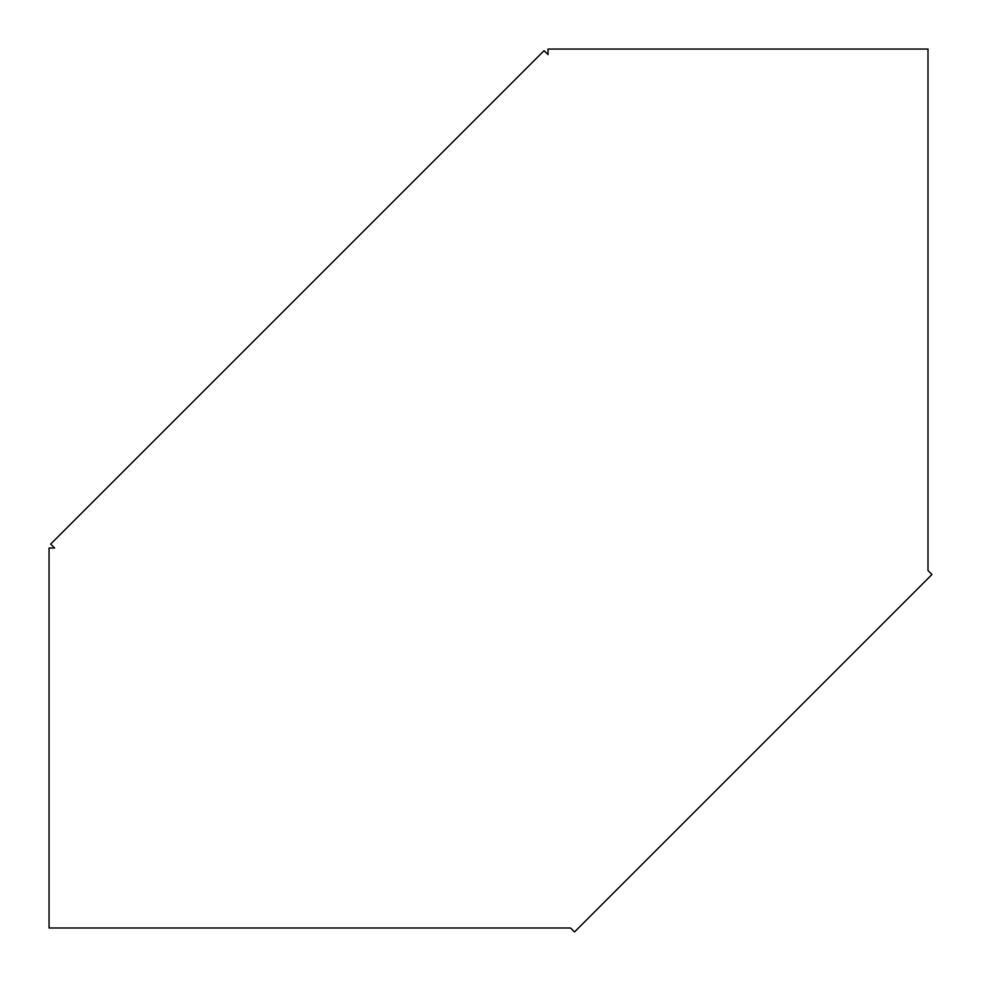 <?xml version="1.0" encoding="UTF-8"?>
<svg xmlns="http://www.w3.org/2000/svg" width="981" height="981" viewBox="0 0 981 981"><rect width="100%" height="100%" fill="white"/><g stroke="black" fill="none" stroke-linecap="round" stroke-linejoin="round"><path stroke-width="1.47" d="M54.629 928.001L49.05 928.001L49.05 548.023L54.629 548.023L50.681 544.075L544.075 50.681L548.023 54.629L548.023 49.05L928.001 49.05L928.001 570.574L931.95 574.523L574.523 931.95L570.574 928.001L54.629 928.001"/></g></svg>
